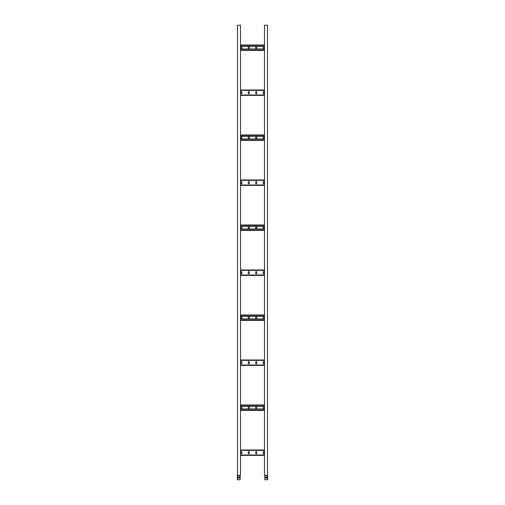 <?xml version="1.0" encoding="UTF-8"?>
<svg xmlns="http://www.w3.org/2000/svg" width="505" height="505" viewBox="0 0 505 505"><rect width="100%" height="100%" fill="white"/><g stroke="black" fill="none" stroke-linecap="round" stroke-linejoin="round"><path stroke-width="0.76" d="M240.127 475.186L240.127 479.75L237.337 479.75L237.337 475.489L240.5 475.186L240.5 25.25L237.501 25.25L237.501 475.186M239.477 476.973L239.477 478.027L238.133 478.027L238.133 476.973L239.477 476.973M240.127 475.293L237.546 475.388L237.501 479.75M240.5 455.39L264.5 455.39L240.5 455.39M249.344 452.089A0.524 0.524 0 0 0 248.82 451.565A0.524 0.524 0 0 0 248.29 452.089L248.29 453.288A0.524 0.524 0 0 0 248.82 453.812A0.524 0.524 0 0 0 249.344 453.288L249.344 452.089M241.92 452.089A0.524 0.524 0 0 0 241.39 451.565A0.524 0.524 0 0 0 240.866 452.089L240.866 453.288A0.524 0.524 0 0 0 241.39 453.812A0.524 0.524 0 0 0 241.92 453.288L241.92 452.089M256.767 452.089A0.524 0.524 0 0 0 256.243 451.565A0.524 0.524 0 0 0 255.719 452.089L255.719 453.288A0.524 0.524 0 0 0 256.243 453.812A0.524 0.524 0 0 0 256.767 453.288L256.767 452.089M264.191 452.089A0.524 0.524 0 0 0 263.667 451.565A0.524 0.524 0 0 0 263.143 452.089L263.143 453.288A0.524 0.524 0 0 0 263.667 453.812A0.524 0.524 0 0 0 264.191 453.288L264.191 452.089M240.5 449.987L264.5 449.987L240.5 449.987M240.5 365.386L264.5 365.386L240.5 365.386M249.344 362.085A0.524 0.524 0 0 0 248.82 361.561A0.524 0.524 0 0 0 248.29 362.085L248.29 363.291A0.524 0.524 0 0 0 248.82 363.815A0.524 0.524 0 0 0 249.344 363.291L249.344 362.085M241.92 362.085A0.524 0.524 0 0 0 241.39 361.561A0.524 0.524 0 0 0 240.866 362.085L240.866 363.291A0.524 0.524 0 0 0 241.39 363.815A0.524 0.524 0 0 0 241.92 363.291L241.92 362.085M256.767 362.085A0.524 0.524 0 0 0 256.243 361.561A0.524 0.524 0 0 0 255.719 362.085L255.719 363.291A0.524 0.524 0 0 0 256.243 363.815A0.524 0.524 0 0 0 256.767 363.291L256.767 362.085M264.191 362.085A0.524 0.524 0 0 0 263.667 361.561A0.524 0.524 0 0 0 263.143 362.085L263.143 363.291A0.524 0.524 0 0 0 263.667 363.815A0.524 0.524 0 0 0 264.191 363.291L264.191 362.085M240.5 359.989L264.5 359.989L240.5 359.989M240.5 275.389L264.5 275.389L240.5 275.389M249.344 272.088A0.524 0.524 0 0 0 248.82 271.564A0.524 0.524 0 0 0 248.29 272.088L248.29 273.287A0.524 0.524 0 0 0 248.82 273.811A0.524 0.524 0 0 0 249.344 273.287L249.344 272.088M241.92 272.088A0.524 0.524 0 0 0 241.39 271.564A0.524 0.524 0 0 0 240.866 272.088L240.866 273.287A0.524 0.524 0 0 0 241.39 273.811A0.524 0.524 0 0 0 241.92 273.287L241.92 272.088M256.767 272.088A0.524 0.524 0 0 0 256.243 271.564A0.524 0.524 0 0 0 255.719 272.088L255.719 273.287A0.524 0.524 0 0 0 256.243 273.811A0.524 0.524 0 0 0 256.767 273.287L256.767 272.088M264.191 272.088A0.524 0.524 0 0 0 263.667 271.564A0.524 0.524 0 0 0 263.143 272.088L263.143 273.287A0.524 0.524 0 0 0 263.667 273.811A0.524 0.524 0 0 0 264.191 273.287L264.191 272.088M240.5 269.986L264.5 269.986L240.5 269.986M240.5 185.386L264.5 185.386M249.344 182.09A0.524 0.524 0 0 0 248.82 181.56A0.524 0.524 0 0 0 248.29 182.09L248.29 183.29A0.524 0.524 0 0 0 248.82 183.814A0.524 0.524 0 0 0 249.344 183.29L249.344 182.09M241.92 182.09A0.524 0.524 0 0 0 241.39 181.56A0.524 0.524 0 0 0 240.866 182.09L240.866 183.29A0.524 0.524 0 0 0 241.39 183.814A0.524 0.524 0 0 0 241.92 183.29L241.92 182.09M256.767 182.09A0.524 0.524 0 0 0 256.243 181.56A0.524 0.524 0 0 0 255.719 182.09L255.719 183.29A0.524 0.524 0 0 0 256.243 183.814A0.524 0.524 0 0 0 256.767 183.29L256.767 182.09M264.191 182.09A0.524 0.524 0 0 0 263.667 181.56A0.524 0.524 0 0 0 263.143 182.09L263.143 183.29A0.524 0.524 0 0 0 263.667 183.814A0.524 0.524 0 0 0 264.191 183.29L264.191 182.09M240.5 179.988L264.5 179.988M240.5 95.388L264.5 95.388L240.5 95.388M249.344 92.087A0.524 0.524 0 0 0 248.82 91.563A0.524 0.524 0 0 0 248.29 92.087L248.29 93.286A0.524 0.524 0 0 0 248.82 93.81A0.524 0.524 0 0 0 249.344 93.286L249.344 92.087M241.92 92.087A0.524 0.524 0 0 0 241.39 91.563A0.524 0.524 0 0 0 240.866 92.087L240.866 93.286A0.524 0.524 0 0 0 241.39 93.81A0.524 0.524 0 0 0 241.92 93.286L241.92 92.087M256.767 92.087A0.524 0.524 0 0 0 256.243 91.563A0.524 0.524 0 0 0 255.719 92.087L255.719 93.286A0.524 0.524 0 0 0 256.243 93.81A0.524 0.524 0 0 0 256.767 93.286L256.767 92.087M264.191 92.087A0.524 0.524 0 0 0 263.667 91.563A0.524 0.524 0 0 0 263.143 92.087L263.143 93.286A0.524 0.524 0 0 0 263.667 93.81A0.524 0.524 0 0 0 264.191 93.286L264.191 92.087M240.5 89.991L264.5 89.991L240.5 89.991M264.5 408.962L240.5 408.962M264.5 410.388L240.5 410.388L264.5 410.388M264.5 404.985L240.5 404.985L264.5 404.985M264.5 406.411L240.5 406.411M255.719 407.087L255.719 408.286A0.524 0.524 0 0 0 256.243 408.81A0.524 0.524 0 0 0 256.767 408.286L256.767 407.087A0.524 0.524 0 0 0 256.243 406.563A0.524 0.524 0 0 0 255.719 407.087M263.143 407.087L263.143 408.286A0.524 0.524 0 0 0 263.667 408.81A0.524 0.524 0 0 0 264.191 408.286L264.191 407.087A0.524 0.524 0 0 0 263.667 406.563A0.524 0.524 0 0 0 263.143 407.087M249.344 407.087A0.524 0.524 0 0 0 248.82 406.563A0.524 0.524 0 0 0 248.29 407.087L248.29 408.286A0.524 0.524 0 0 0 248.82 408.81A0.524 0.524 0 0 0 249.344 408.286L249.344 407.087M241.92 407.087A0.524 0.524 0 0 0 241.39 406.563A0.524 0.524 0 0 0 240.866 407.087L240.866 408.286A0.524 0.524 0 0 0 241.39 408.81A0.524 0.524 0 0 0 241.92 408.286L241.92 407.087M264.5 318.964L240.5 318.964M264.5 320.391L240.5 320.391M264.5 314.987L240.5 314.987M264.5 316.414L240.5 316.414M255.719 317.089L255.719 318.289A0.524 0.524 0 0 0 256.243 318.813A0.524 0.524 0 0 0 256.767 318.289L256.767 317.089A0.524 0.524 0 0 0 256.243 316.566A0.524 0.524 0 0 0 255.719 317.089M263.143 317.089L263.143 318.289A0.524 0.524 0 0 0 263.667 318.813A0.524 0.524 0 0 0 264.191 318.289L264.191 317.089A0.524 0.524 0 0 0 263.667 316.566A0.524 0.524 0 0 0 263.143 317.089M249.344 317.089A0.524 0.524 0 0 0 248.82 316.566A0.524 0.524 0 0 0 248.29 317.089L248.29 318.289A0.524 0.524 0 0 0 248.82 318.813A0.524 0.524 0 0 0 249.344 318.289L249.344 317.089M241.92 317.089A0.524 0.524 0 0 0 241.39 316.566A0.524 0.524 0 0 0 240.866 317.089L240.866 318.289A0.524 0.524 0 0 0 241.39 318.813A0.524 0.524 0 0 0 241.92 318.289L241.92 317.089M264.5 228.961L240.5 228.961M264.5 230.387L240.5 230.387M264.5 224.99L240.5 224.99M264.5 226.41L240.5 226.41M255.719 227.086L255.719 228.285A0.524 0.524 0 0 0 256.243 228.816A0.524 0.524 0 0 0 256.767 228.285L256.767 227.086A0.524 0.524 0 0 0 256.243 226.562A0.524 0.524 0 0 0 255.719 227.086M263.143 227.086L263.143 228.285A0.524 0.524 0 0 0 263.667 228.816A0.524 0.524 0 0 0 264.191 228.285L264.191 227.086A0.524 0.524 0 0 0 263.667 226.562A0.524 0.524 0 0 0 263.143 227.086M249.344 227.086A0.524 0.524 0 0 0 248.82 226.562A0.524 0.524 0 0 0 248.29 227.086L248.29 228.285A0.524 0.524 0 0 0 248.82 228.816A0.524 0.524 0 0 0 249.344 228.285L249.344 227.086M241.92 227.086A0.524 0.524 0 0 0 241.39 226.562A0.524 0.524 0 0 0 240.866 227.086L240.866 228.285A0.524 0.524 0 0 0 241.39 228.816A0.524 0.524 0 0 0 241.92 228.285L241.92 227.086M264.5 138.963L240.5 138.963M264.5 140.39L240.5 140.39L264.5 140.39M264.5 134.987L240.5 134.987L264.5 134.987M264.5 136.413L240.5 136.413M255.719 137.089L255.719 138.288A0.524 0.524 0 0 0 256.243 138.812A0.524 0.524 0 0 0 256.767 138.288L256.767 137.089A0.524 0.524 0 0 0 256.243 136.565A0.524 0.524 0 0 0 255.719 137.089M263.143 137.089L263.143 138.288A0.524 0.524 0 0 0 263.667 138.812A0.524 0.524 0 0 0 264.191 138.288L264.191 137.089A0.524 0.524 0 0 0 263.667 136.565A0.524 0.524 0 0 0 263.143 137.089M249.344 137.089A0.524 0.524 0 0 0 248.82 136.565A0.524 0.524 0 0 0 248.29 137.089L248.29 138.288A0.524 0.524 0 0 0 248.82 138.812A0.524 0.524 0 0 0 249.344 138.288L249.344 137.089M241.92 137.089A0.524 0.524 0 0 0 241.39 136.565A0.524 0.524 0 0 0 240.866 137.089L240.866 138.288A0.524 0.524 0 0 0 241.39 138.812A0.524 0.524 0 0 0 241.92 138.288L241.92 137.089M264.5 48.96L240.5 48.96M264.5 50.386L240.5 50.386L264.5 50.386M264.5 44.989L240.5 44.989L264.5 44.989M264.5 46.416L240.5 46.416M255.719 47.085L255.719 48.291A0.524 0.524 0 0 0 256.243 48.815A0.524 0.524 0 0 0 256.767 48.291L256.767 47.085A0.524 0.524 0 0 0 256.243 46.561A0.524 0.524 0 0 0 255.719 47.085M263.143 47.085L263.143 48.291A0.524 0.524 0 0 0 263.667 48.815A0.524 0.524 0 0 0 264.191 48.291L264.191 47.085A0.524 0.524 0 0 0 263.667 46.561A0.524 0.524 0 0 0 263.143 47.085M249.344 47.085A0.524 0.524 0 0 0 248.82 46.561A0.524 0.524 0 0 0 248.29 47.085L248.29 48.291A0.524 0.524 0 0 0 248.82 48.815A0.524 0.524 0 0 0 249.344 48.291L249.344 47.085M241.92 47.085A0.524 0.524 0 0 0 241.39 46.561A0.524 0.524 0 0 0 240.866 47.085L240.866 48.291A0.524 0.524 0 0 0 241.39 48.815A0.524 0.524 0 0 0 241.92 48.291L241.92 47.085M264.873 475.186L264.873 479.75L267.663 479.75L267.663 475.489L264.5 475.186L264.5 25.25L267.498 25.25L267.498 475.186M265.523 476.973L265.523 478.027L266.867 478.027L266.867 476.973L265.523 476.973M264.873 475.293L267.454 475.388L267.498 479.75M240.127 475.489L237.501 475.489M240.127 475.388L237.546 475.388M240.5 455.011L264.5 455.011M240.5 450.365L264.5 450.365M240.5 365.014L264.5 365.014M240.5 360.362L264.5 360.362M240.5 275.01L264.5 275.01M240.5 270.364L264.5 270.364M240.5 185.013L264.5 185.013M240.5 180.361L264.5 180.361M240.5 95.016L264.5 95.016M240.5 90.363L264.5 90.363M264.5 410.016L240.5 410.016M264.5 405.363L240.5 405.363M264.5 320.012L240.5 320.012M264.5 315.36L240.5 315.36M264.5 230.015L240.5 230.015M264.5 225.363L240.5 225.363M264.5 140.011L240.5 140.011M264.5 135.365L240.5 135.365M264.5 50.014L240.5 50.014M264.5 45.362L240.5 45.362M264.873 475.489L267.498 475.489M264.873 475.388L267.454 475.388"/></g></svg>
